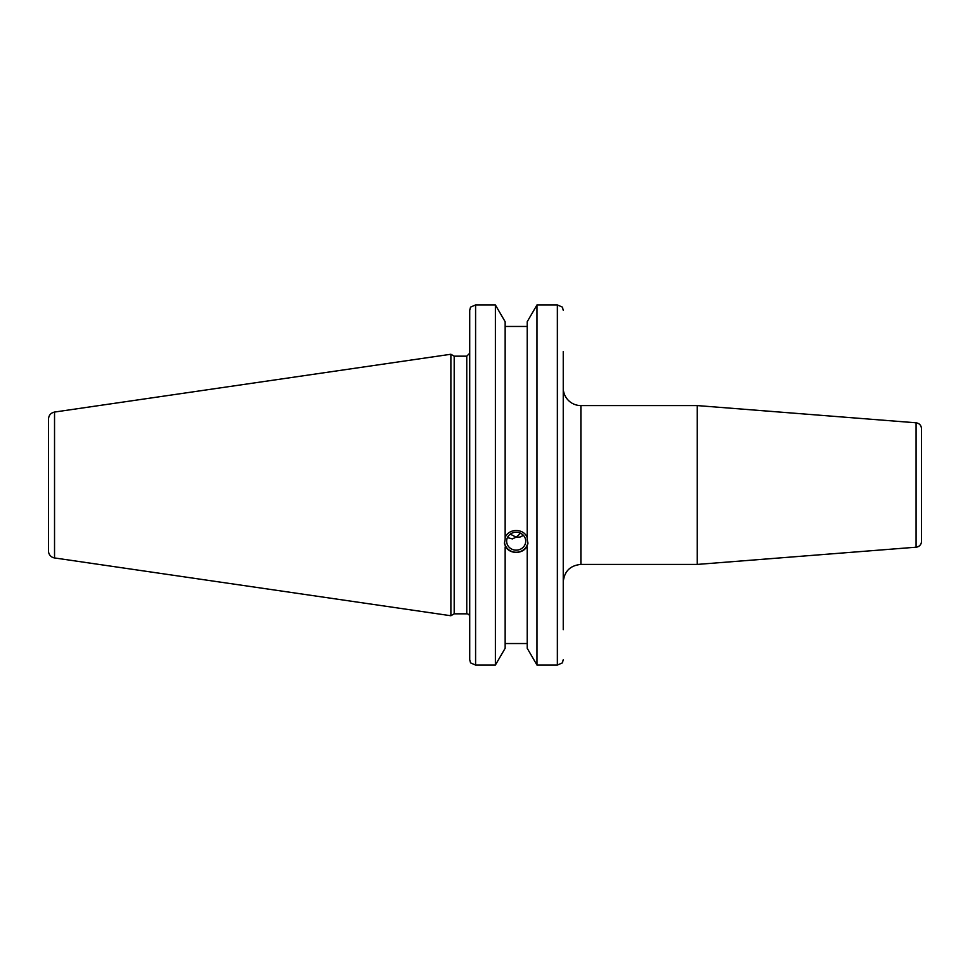 <?xml version="1.0" encoding="UTF-8"?>
<svg xmlns="http://www.w3.org/2000/svg" width="970" height="970" viewBox="0 0 970 970"><rect width="100%" height="100%" fill="white"/><g stroke="black" fill="none" stroke-linecap="round" stroke-linejoin="round"><path stroke-width="1.45" d="M916.08 547.201A5.881 5.881 0 0 0 921.5 541.333L921.5 428.667C921.209 425.309 919.402 423.356 916.08 422.799L916.08 547.201L697.26 564.419L697.26 405.581L916.08 422.799M563.243 582.061C564.285 571.342 570.166 565.462 580.884 564.419L580.884 405.581A17.654 17.654 0 0 1 563.243 387.939M563.243 629.676L563.243 351.467M507.455 537.55L512.305 538.932L516.173 537.15L520.053 537.077L523.4 535.331M506.643 541.187A9.53 8.96 0 0 1 516.173 532.227A9.53 8.96 0 0 1 525.716 541.187A9.53 8.96 0 0 1 516.173 550.148A9.53 8.96 0 0 1 506.643 541.187M520.587 533.245L516.173 537.15L510.256 534.167M563.243 659.733L562.394 662.886L557.362 665.056L536.98 665.056L536.98 304.944L527.207 321.737L527.207 539.284L527.947 543.576L527.207 545.419C524.091 554.694 508.268 554.694 505.152 545.419L504.412 543.576L505.152 539.284L505.152 321.737L495.379 304.944L495.379 665.056L475.591 665.056L470.547 662.886L469.71 659.733L469.71 629.676M505.152 537.72C508.268 528.141 524.091 528.141 527.207 537.72M504.485 542.363A11.761 11.058 180 0 0 516.173 552.245A11.761 11.058 180 0 0 527.874 542.363M527.207 546.971L527.207 648.263L536.98 665.056M505.152 643.534L527.207 643.534M505.152 546.971L505.152 648.263L495.379 665.056M54.538 412.056C50.804 412.893 48.791 415.221 48.5 419.04L48.5 550.96A7.057 7.057 0 0 0 54.538 557.944L54.538 412.056L450.88 354.256L450.88 615.744L454.19 613.828L454.19 356.172L466.764 356.172L469.71 353.225L469.71 310.267L469.71 659.733M469.71 310.267L470.547 307.114L475.591 304.944L495.379 304.944M527.207 326.466L505.152 326.466M563.243 310.267L562.394 307.114L557.362 304.944L557.362 665.056M536.98 304.944L557.362 304.944M466.764 356.172L466.764 613.828A2.946 2.946 0 0 1 469.71 616.774M475.591 304.944L475.591 665.056M580.884 564.419L697.26 564.419M580.884 405.581L697.26 405.581M54.538 557.944L450.88 615.744M454.19 356.172L450.88 354.256M454.19 613.828L466.764 613.828"/></g></svg>
